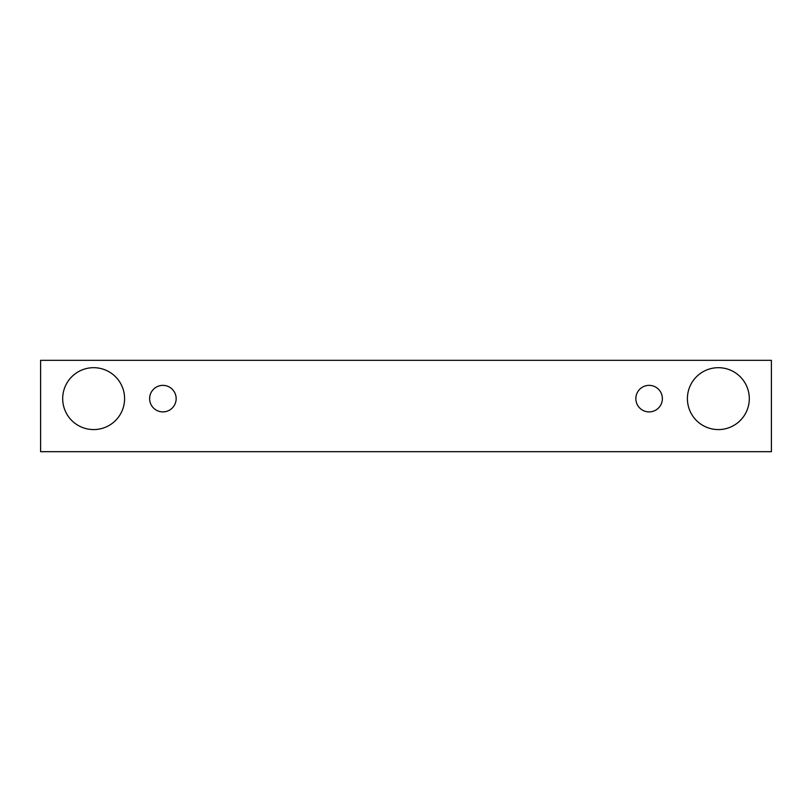 <?xml version="1.0" encoding="UTF-8"?>
<svg xmlns="http://www.w3.org/2000/svg" width="812" height="812" viewBox="0 0 812 812"><rect width="100%" height="100%" fill="white"/><g stroke="black" fill="none" stroke-linecap="round" stroke-linejoin="round"><path stroke-width="0.61" stroke-dasharray="4.06 3.04" d="M162.887 411.897A13.256 13.256 0 0 0 176.153 398.631A13.256 13.256 0 0 0 162.887 385.375A13.256 13.256 0 0 0 149.631 398.631A13.256 13.256 0 0 0 162.887 411.897M124.581 398.631A30.937 30.937 0 0 0 93.644 367.694A30.937 30.937 0 0 0 62.697 398.631A30.937 30.937 0 0 0 93.644 429.578A30.937 30.937 0 0 0 124.581 398.631M749.303 398.631A30.937 30.937 0 0 0 718.356 367.694A30.937 30.937 0 0 0 687.419 398.631A30.937 30.937 0 0 0 718.356 429.578A30.937 30.937 0 0 0 749.303 398.631M662.369 398.631A13.256 13.256 0 0 0 649.113 385.375A13.256 13.256 0 0 0 635.847 398.631A13.256 13.256 0 0 0 649.113 411.897A13.256 13.256 0 0 0 662.369 398.631M771.4 360.325L40.6 360.325L40.6 451.675L771.4 451.675L771.4 360.325"/><path stroke-width="1.22" d="M162.887 411.897A13.256 13.256 0 0 1 151.408 392.003A13.256 13.256 0 0 1 174.377 392.003A13.256 13.256 0 0 1 162.887 411.897M771.4 451.675L771.4 360.325L40.6 360.325L40.6 451.675L771.4 451.675M93.644 429.578A30.937 30.937 0 0 1 66.848 383.162A30.937 30.937 0 0 1 120.44 383.162A30.937 30.937 0 0 1 93.644 429.578M718.356 429.578A30.937 30.937 0 0 1 691.56 383.162A30.937 30.937 0 0 1 745.152 383.162A30.937 30.937 0 0 1 718.356 429.578M649.113 411.897A13.256 13.256 0 0 1 637.623 392.003A13.256 13.256 0 0 1 660.592 392.003A13.256 13.256 0 0 1 649.113 411.897"/></g></svg>
